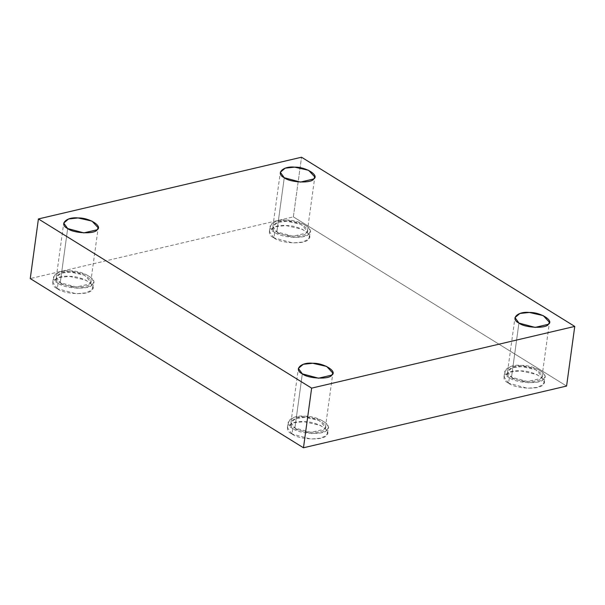 <?xml version="1.0" encoding="UTF-8"?>
<svg xmlns="http://www.w3.org/2000/svg" width="605" height="605" viewBox="0 0 605 605"><rect width="100%" height="100%" fill="white"/><g stroke="black" fill="none" stroke-linecap="round" stroke-linejoin="round"><path stroke-width="0.45" stroke-dasharray="3.02 2.27" d="M273.936 237.886L269.354 231.518L275.056 226.746L286.014 225.582L302.228 229.25L307.915 233.129L309.42 237.001L308.202 239.315L302.78 242.045L292.752 242.938L273.936 237.886L274.693 232.388L293.501 237.447L303.529 236.555L308.951 233.825L310.168 231.511L308.671 227.639L302.984 223.752L286.77 220.084L275.812 221.249L270.102 226.02L274.693 232.388L273.936 237.886C280.629 243.611 305.805 244.662 308.202 239.315C315.114 235.186 298.817 225.09 286.014 225.582C272.409 223.986 263.538 233.023 273.936 237.886M274.693 232.388C264.287 227.533 273.165 218.496 286.77 220.084C299.566 219.6 315.863 229.688 308.951 233.825C306.553 239.172 281.378 238.12 274.693 232.388M276.848 231.881C282.603 236.812 304.262 237.72 306.319 233.114C312.271 229.56 298.25 220.878 287.239 221.301C275.532 219.925 267.902 227.707 276.848 231.881L272.9 226.406L277.816 222.3L287.239 221.301L301.184 224.455L307.37 231.125L306.319 233.114L293.032 236.23L276.848 231.881L284.267 177.734L276.848 231.881M508.601 383.199L504.01 376.832L509.72 372.06L520.678 370.895L536.892 374.563L542.579 378.443L544.084 382.315L542.859 384.629L537.437 387.359L527.416 388.251L508.601 383.199L509.349 377.702L528.165 382.761L538.193 381.868L543.615 379.138L544.833 376.824L543.328 372.952L537.641 369.065L521.434 365.397L510.469 366.562L504.767 371.334L509.349 377.702L508.601 383.199C515.294 388.924 540.469 389.975 542.859 384.629C549.779 380.5 533.474 370.404 520.678 370.895C507.073 369.3 498.195 378.337 508.601 383.199M509.349 377.702C498.951 372.846 507.822 363.809 521.434 365.397C534.23 364.913 550.527 375.002 543.615 379.138C541.218 384.485 516.042 383.434 509.349 377.702M511.512 377.195C517.267 382.126 538.926 383.033 540.983 378.427C546.928 374.873 532.907 366.191 521.903 366.615C510.196 365.238 502.566 373.02 511.512 377.195L507.565 371.72L512.473 367.613L521.903 366.615L535.848 369.768L542.035 376.439L540.983 378.427L527.696 381.543L511.512 377.195L518.924 323.047L511.512 377.195M291.996 434.004L287.413 427.637L293.123 422.865L304.081 421.7L320.295 425.368L325.974 429.248L327.479 433.127L326.261 435.434L320.839 438.164L310.811 439.056L291.996 434.004L292.752 428.506L311.567 433.566L321.588 432.673L327.018 429.943L328.235 427.629L326.73 423.757L321.043 419.87L304.829 416.21L293.871 417.367L288.161 422.139L292.752 428.506L291.996 434.004C298.688 439.729 323.864 440.78 326.261 435.434C333.173 431.305 316.876 421.209 304.081 421.7C290.476 420.104 281.597 429.142 291.996 434.004M292.752 428.506C282.346 423.651 291.224 414.614 304.829 416.21C317.625 415.718 333.93 425.807 327.018 429.943C324.62 435.29 299.445 434.239 292.752 428.506M294.907 428C300.67 432.93 322.321 433.838 324.386 429.232C330.33 425.678 316.309 416.996 305.298 417.42C293.599 416.051 285.961 423.825 294.907 428L290.967 422.524L295.875 418.418L305.298 417.42L319.251 420.573L325.429 427.243L324.386 429.232L311.099 432.356L294.907 428L302.326 373.86L294.907 428M57.339 288.691L52.748 282.323L58.458 277.551L69.416 276.387L85.63 280.054L91.317 283.934L92.822 287.814L91.597 290.12L86.175 292.85L76.154 293.743L57.339 288.691L58.088 283.193L76.903 288.252L86.931 287.36L92.353 284.63L93.571 282.316L92.066 278.444L86.379 274.557L70.172 270.896L59.207 272.053L53.505 276.825L58.088 283.193L57.339 288.691C64.032 294.416 89.207 295.467 91.597 290.12C98.517 285.991 82.212 275.895 69.416 276.387C55.811 274.791 46.933 283.828 57.339 288.691M58.088 283.193C47.689 278.338 56.56 269.301 70.172 270.896C82.968 270.405 99.265 280.493 92.353 284.63C89.956 289.976 64.78 288.925 58.088 283.193M60.25 282.686C66.005 287.617 87.665 288.524 89.721 283.919C95.666 280.365 81.645 271.683 70.641 272.106C58.935 270.738 51.304 278.512 60.25 282.686L56.303 277.211L61.211 273.105L70.641 272.106L84.587 275.26L90.773 281.93L89.721 283.919L76.434 287.042L60.25 282.686L67.669 228.546L60.25 282.686M293.357 216.87L301.532 157.224L293.357 216.87L30.25 278.58L293.357 216.87L566.582 386.058L293.357 216.87M269.354 231.518L270.102 226.02M309.42 237.001L310.168 231.511M272.9 226.406L280.319 172.259M307.37 231.125L314.789 176.978M504.01 376.832L504.767 371.334M544.084 382.315L544.833 376.824M507.565 371.72L514.984 317.572M542.035 376.439L549.446 322.291M287.413 427.637L288.161 422.139M327.479 433.127L328.235 427.629M290.967 422.524L298.378 368.377M325.429 427.243L332.848 373.103M52.748 282.323L53.505 276.825M92.822 287.814L93.571 282.316M56.303 277.211L63.722 223.063M90.773 281.93L98.184 227.79"/><path stroke-width="0.91" d="M284.267 177.734L300.451 182.09L313.738 178.967L314.789 176.978L308.603 170.307L294.658 167.154L285.227 168.152L280.319 172.259L284.267 177.734C275.32 173.559 282.951 165.785 294.658 167.154C305.669 166.73 319.69 175.412 313.738 178.967C311.681 183.572 290.022 182.665 284.267 177.734M518.924 323.047L535.115 327.403L548.402 324.28L549.446 322.291L543.267 315.621L529.322 312.467L519.892 313.466L514.984 317.572L518.924 323.047C509.977 318.873 517.615 311.099 529.322 312.467C540.326 312.044 554.346 320.726 548.402 324.28C546.338 328.886 524.686 327.978 518.924 323.047M302.326 373.86L318.51 378.208L331.805 375.092L332.848 373.103L326.662 366.426L312.717 363.272L303.294 364.278L298.378 368.377L302.326 373.86C293.38 369.678 301.018 361.903 312.717 363.272C323.728 362.849 337.749 371.538 331.805 375.092C329.74 379.69 308.081 378.783 302.326 373.86M67.669 228.546L83.853 232.895L97.14 229.779L98.184 227.79L92.005 221.112L78.06 217.959L68.63 218.965L63.722 223.063L67.669 228.546C58.715 224.364 66.353 216.59 78.06 217.959C89.064 217.535 103.084 226.225 97.14 229.779C95.076 234.377 73.424 233.47 67.669 228.546M301.532 157.224L574.75 326.42L566.582 386.058L574.75 326.42L301.532 157.224L38.417 218.942L30.25 278.58L303.468 447.776L311.643 388.13L38.417 218.942L301.532 157.224M30.25 278.58L38.417 218.942L311.643 388.13L574.75 326.42L311.643 388.13L303.468 447.776L566.582 386.058L303.468 447.776L30.25 278.58"/></g></svg>
